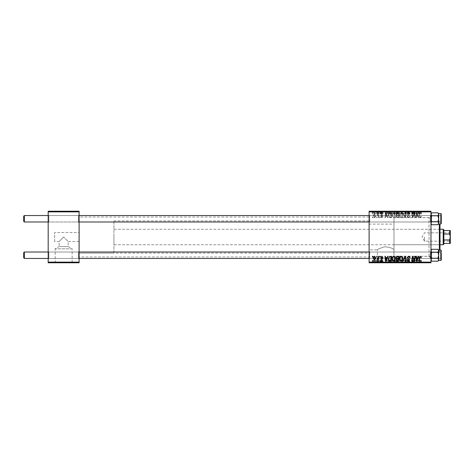 <?xml version="1.0" encoding="UTF-8"?>
<svg xmlns="http://www.w3.org/2000/svg" width="474" height="474" viewBox="0 0 474 474"><rect width="100%" height="100%" fill="white"/><g stroke="black" fill="none" stroke-linecap="round" stroke-linejoin="round"><path stroke-width="0.36" stroke-dasharray="2.37 1.78" d="M79.117 232.491L79.117 241.509L79.117 232.491L54.634 232.491L54.634 241.509L59.143 241.509L63.652 237L59.143 241.509L59.143 246.563L68.167 246.563L72.137 248.814L55.174 248.814L55.174 262.519L72.137 262.519L55.174 262.519M79.117 241.509L68.167 241.509L63.652 237L68.167 241.509L68.167 246.563L59.143 246.563L55.174 248.814L72.137 248.814L72.137 262.519M76.539 262.519L50.765 262.519L76.539 262.774M377.381 262.519L394.338 262.519L377.381 262.519L377.381 249.887C377.76 249.211 380.166 248.175 384.604 246.788C389.284 247.096 392.407 248.056 393.977 249.656C392.419 248.056 389.296 247.102 384.615 246.782C380.166 248.18 377.748 249.211 377.381 249.887L369.104 249.887L369.104 224.113L393.977 224.113L393.977 256.179L393.977 217.667L429.035 217.667L430.967 215.735L430.967 258.265L430.967 215.735M394.338 262.519L394.338 256.333L393.977 256.179L429.035 256.333L430.967 258.265M398.747 262.519L372.973 262.519L398.747 262.774M78.477 252.014L79.117 251.368L79.117 259.106L79.117 251.368L79.117 259.106L79.117 251.368L78.477 252.014L48.834 252.014L48.188 251.368L48.188 259.106L48.188 251.368L48.188 259.106L48.188 251.368L48.834 252.014L48.834 258.46L48.188 259.106L48.834 258.46L48.834 252.014L48.834 258.46L48.834 252.014L78.477 252.014L78.477 258.46L79.117 259.106L78.477 258.46L78.477 252.014M78.477 215.54L79.117 214.894L79.117 222.632L79.117 214.894L79.117 222.632L79.117 214.894L78.477 215.54L48.834 215.54L48.188 214.894L48.188 222.632L48.188 214.894L48.188 222.632L48.188 214.894L48.834 215.54L48.834 221.986L48.188 222.632L48.834 221.986L48.834 215.54L48.834 221.986L48.834 215.54L78.477 215.54L78.477 221.986L79.117 222.632L78.477 221.986L78.477 215.54M369.75 221.986L369.104 222.632L369.104 214.894L369.104 222.632L369.104 214.894L369.104 222.632L369.75 221.986L430.321 221.986L430.967 222.632L430.967 214.894L430.967 222.632L430.967 214.894L430.967 222.632L430.967 214.894L430.967 222.632L430.967 214.894L430.967 222.632L430.321 221.986L430.321 215.54L430.967 214.894L430.321 215.54L430.321 221.986L430.321 215.54L430.321 221.986L369.75 221.986L369.75 215.54L369.104 214.894L369.75 215.54L369.75 221.986M369.75 258.46L369.104 259.106L369.104 251.368L369.104 259.106L369.104 251.368L369.104 259.106L369.75 258.46L430.321 258.46L430.967 259.106L430.967 251.368L430.967 259.106L430.967 251.368L430.967 259.106L430.967 251.368L430.967 259.106L430.967 251.368L430.967 259.106L430.321 258.46L430.321 252.014L430.967 251.368L430.321 252.014L430.321 258.46L430.321 252.014L430.321 258.46L369.75 258.46L369.75 252.014L369.104 251.368L369.75 252.014L369.75 258.46M369.75 215.54L430.321 215.54L369.75 215.54M369.75 252.014L430.321 252.014L369.75 252.014M429.035 256.333L429.035 217.667L429.035 256.333M369.104 256.979L369.104 217.021L369.104 256.979L79.117 256.979L79.117 217.021L79.117 256.979M369.104 217.021L79.117 217.021M78.477 221.986L48.834 221.986L78.477 221.986M78.477 258.46L48.834 258.46L78.477 258.46M369.104 253.11L369.104 220.89L369.104 253.11L79.117 253.11L79.117 220.89L79.117 253.11L79.117 220.89L79.117 253.11L113.92 253.11L113.92 220.89L113.92 253.11M369.104 220.89L113.92 220.89M430.967 217.667L430.967 256.333L430.967 217.667L393.977 217.667L393.977 256.179L393.977 224.113M369.104 224.113L369.104 249.887M379.881 217.667L380.349 217.667L380.255 217.021L379.775 217.021L379.881 217.667L380.349 217.667L380.255 217.021L379.775 217.021L379.881 217.667M376.717 217.667L377.191 217.667L377.091 217.021L376.611 217.021L376.717 217.667L377.191 217.667L377.091 217.021L376.611 217.021L376.717 217.667M393.858 217.726C394.895 217.536 395.417 216.885 395.411 215.777L394.789 213.78L393.45 213.099C392.383 213.294 391.862 213.964 391.891 215.107C391.885 216.541 392.537 217.412 393.858 217.726C394.895 217.536 395.417 216.885 395.411 215.777L394.789 213.78L393.45 213.099C392.383 213.294 391.862 213.964 391.891 215.107C391.885 216.541 392.537 217.412 393.858 217.726M387.696 217.667L388.206 217.667L386.109 213.158L385.534 213.158L384.918 217.667L385.392 217.667L385.54 216.44L387.145 216.44L387.696 217.667L388.206 217.667L386.109 213.158L385.534 213.158L384.918 217.667L385.392 217.667L385.54 216.44L387.145 216.44L387.696 217.667M397.348 217.667L399.155 217.667L398.397 213.158L396.614 213.229L395.991 214.254L396.614 215.356L396.051 216.263L397.348 217.667L399.155 217.667L398.397 213.158L396.614 213.229L395.991 214.254L396.614 215.356L396.051 216.263L397.348 217.667M404.938 217.667L405.537 217.667L406.224 213.158L405.756 213.158L405.163 217.021L403.475 213.158L402.965 213.158L404.938 217.667L405.537 217.667L406.224 213.158L405.756 213.158L405.163 217.021L403.475 213.158L402.965 213.158L404.938 217.667M421.422 216.731L420.906 216.263L420.468 217.199L419.851 216.351L419.306 213.158L418.832 213.158L419.389 216.464L420.497 217.726L421.422 216.731L420.906 216.263L420.468 217.199L419.851 216.351L419.306 213.158L418.832 213.158L419.389 216.464L420.497 217.726L421.422 216.731M414.851 217.667L415.325 217.667L414.554 213.158L414.063 213.158L412.771 216.985L412.143 213.158L411.669 213.158L412.427 217.667L412.925 217.667L414.223 213.845L414.851 217.667L415.325 217.667L414.554 213.158L414.063 213.158L412.771 216.985L412.143 213.158L411.669 213.158L412.427 217.667L412.925 217.667L414.223 213.845L414.851 217.667M369.104 262.134L369.104 262.774L430.967 262.774L430.967 262.134L369.104 262.134L369.104 211.866L430.967 211.866L430.967 211.226L369.104 211.226L369.104 211.866M430.967 262.134L430.967 211.866M418.572 217.667L419.075 217.667L416.984 213.158L416.409 213.158L415.793 217.667L416.261 217.667L416.415 216.44L418.015 216.44L418.572 217.667L419.075 217.667L416.984 213.158L416.409 213.158L415.793 217.667L416.261 217.667L416.415 216.44L418.015 216.44L418.572 217.667M408.6 217.726C409.542 217.679 410.01 217.169 409.992 216.197L409.524 216.144L409.406 216.808L408.564 217.199L407.652 216.446L409.524 214.295L408.262 213.099L406.947 214.408L407.415 214.55L408.28 213.626L409.056 214.266L407.184 216.399L408.6 217.726C409.542 217.679 410.01 217.169 409.992 216.197L409.524 216.144L409.406 216.808L408.564 217.199L407.652 216.446L409.524 214.295L408.262 213.099L406.947 214.408L407.415 214.55L408.28 213.626L409.056 214.266L407.184 216.399L408.6 217.726M401.36 217.726C402.396 217.536 402.912 216.885 402.906 215.777L402.29 213.78L400.951 213.099C399.878 213.294 399.363 213.964 399.392 215.107C399.381 216.541 400.038 217.412 401.36 217.726C402.396 217.536 402.912 216.885 402.906 215.777L402.29 213.78L400.951 213.099C399.878 213.294 399.363 213.964 399.392 215.107C399.381 216.541 400.038 217.412 401.36 217.726M383.045 216.612L382.577 216.494L381.908 217.317L381.292 216.814L382.637 215.261L381.653 214.331L380.586 215.326L381.677 214.74L382.168 215.19L380.823 216.778L381.926 217.726L383.045 216.553L382.577 216.494L381.908 217.317L381.292 216.814L382.637 215.261L381.653 214.331L380.586 215.326L381.677 214.74L382.168 215.19L380.823 216.778L381.926 217.726L383.045 216.612M390.321 217.667L391.66 217.667L390.896 213.158L389.195 213.217L388.2 215L389.598 217.56L391.66 217.667L390.896 213.158L389.195 213.217L388.2 215L389.598 217.56L390.321 217.667M374.608 217.726L375.722 216.417C375.769 215.273 375.272 214.58 374.241 214.331L373.145 215.7C373.115 216.802 373.607 217.477 374.608 217.726L375.722 216.417C375.769 215.273 375.272 214.58 374.241 214.331L373.145 215.7C373.115 216.802 373.607 217.477 374.608 217.726M378.525 217.667L379.004 217.667L378.448 214.384L377.974 214.384L378.092 215.066L377.014 214.449L378.288 216.357L378.525 217.667L379.004 217.667L378.448 214.384L377.974 214.384L378.092 215.066L377.014 214.449L378.288 216.357L378.525 217.667M372.386 217.667L372.854 217.667L372.754 217.021L372.274 217.021L372.386 217.667L372.854 217.667L372.754 217.021L372.274 217.021L372.386 217.667M391.891 211.226L395.411 211.226L391.891 211.226L391.891 213.804L393.858 213.804L393.858 211.226M387.145 211.226L384.918 211.226L387.145 211.226L387.145 213.804L387.696 213.804L387.696 211.226M420.497 211.226L418.832 211.226L420.497 211.226L420.497 213.804L421.422 213.804L421.422 211.226M407.184 211.226L409.992 211.226L406.947 211.226L409.056 211.226L407.184 211.226L407.184 213.804L408.6 213.804L408.6 211.226M402.965 211.226L406.224 211.226L402.965 211.226L402.965 213.804L404.938 213.804L404.938 211.226M399.392 211.226L402.906 211.226L399.392 211.226L399.392 213.804L401.36 213.804L401.36 211.226M372.274 211.226L372.854 211.226L372.274 211.226L372.274 213.804L372.386 211.226M396.051 211.226L399.155 211.226L395.991 211.226L396.614 211.226L396.051 211.226L396.051 213.804L397.348 213.804L397.348 211.226M418.015 211.226L415.793 211.226L418.015 211.226L418.015 213.804L418.572 213.804L418.572 211.226M414.371 211.226L411.669 211.226L414.371 211.226L414.371 213.804L414.851 213.804L414.851 211.226M381.926 211.226L380.586 211.226L382.168 211.226L380.823 211.226L381.926 211.226L381.926 213.804L383.045 213.804L383.045 211.226L383.045 213.804L382.577 213.804L382.577 211.226M389.598 211.226L391.66 211.226L388.2 211.226L389.598 211.226L389.598 213.804L390.321 213.804L390.321 211.226M373.145 211.226L375.722 211.226L373.145 211.226L373.145 213.804L374.608 213.804L374.608 211.226L373.613 211.226L375.254 211.226L374.602 211.226L374.602 213.804L375.722 213.804L375.722 211.226M376.611 211.226L377.191 211.226L376.611 211.226L376.611 213.804L376.717 211.226M378.288 211.226L377.014 211.226L378.288 211.226L378.288 213.804L378.525 211.226M379.775 211.226L380.349 211.226L379.775 211.226L379.775 213.804L379.881 211.226M379.881 262.774L380.349 262.774L379.775 262.774L379.881 260.196L380.349 260.196L380.349 262.774M376.717 262.774L377.191 262.774L376.611 262.774L376.717 260.196L377.191 260.196L377.191 262.774L379.004 262.774L377.014 262.774L377.197 260.196L377.091 262.774M393.858 262.774L391.891 262.774L393.858 262.774L393.858 260.196L395.411 260.196L395.411 262.774M387.696 262.774L384.918 262.774L387.696 262.774L387.696 260.196L388.206 260.196L388.206 262.774L391.66 262.774L388.2 262.774L388.2 260.196L386.109 260.196L386.109 262.774M397.348 262.774L399.155 262.774L395.991 262.774L397.348 262.774L397.348 260.196L399.155 260.196L399.155 262.774M404.938 262.774L402.965 262.774L404.938 262.774L404.938 260.196L405.537 260.196L405.537 262.774M421.422 262.774L418.832 262.774L421.422 262.774L421.422 260.196L421.38 262.774M414.851 262.774L411.669 262.774L414.851 262.774L414.851 260.196L415.325 260.196L415.325 262.774M418.572 262.774L415.793 262.774L418.572 262.774L418.572 260.196L419.075 260.196L419.075 262.774M408.6 262.774L406.947 262.774L409.056 262.774L407.184 262.774L408.6 262.774L408.6 260.196L409.992 260.196L409.992 262.774M401.36 262.774L399.392 262.774L401.36 262.774L401.36 260.196L402.906 260.196L402.906 262.774M383.045 262.774L380.586 262.774L383.045 262.774L383.045 260.196L383.045 262.774M375.722 260.196L373.145 260.196L374.608 260.196L374.602 262.774L375.722 262.774L373.145 262.774L375.254 262.774L374.602 262.774L374.608 260.196L375.722 260.196L375.722 262.774M372.386 262.774L372.854 262.774L372.274 262.774L372.386 260.196L372.854 260.196L372.854 262.774M54.634 241.509L54.634 232.491M48.188 262.134L48.188 262.774L79.117 262.774L79.117 262.134L48.188 262.134L48.188 211.866L79.117 211.866L79.117 211.226L48.188 211.226L48.188 211.866M79.117 262.134L79.117 211.866M415.325 260.196L414.554 260.196L414.554 262.774M414.554 260.196L414.063 260.196L414.063 262.774M414.063 260.196L412.771 260.196L412.771 262.774M412.771 260.196L412.599 262.774M412.599 260.196L412.143 260.196L412.143 262.774M412.143 260.196L411.669 260.196L411.669 262.774M411.669 260.196L412.427 260.196L412.427 262.774M412.427 260.196L412.925 260.196L412.925 262.774M412.925 260.196L413.861 260.196L413.861 262.774M413.861 260.196L414.223 260.196L414.223 262.774M414.223 260.196L414.851 260.196M419.075 260.196L416.984 260.196L416.984 262.774M416.984 260.196L416.409 260.196L416.409 262.774L416.415 260.196L415.793 260.196L415.793 262.774M415.793 260.196L416.261 260.196L416.261 262.774M416.261 260.196L418.015 260.196L418.015 262.774M418.015 260.196L418.572 260.196M417.138 260.196L416.48 260.196L417.138 260.196L417.138 262.774L417.76 262.774L416.48 262.774L417.138 262.774M417.76 260.196L417.76 262.774M416.759 260.196L416.759 262.774M416.48 260.196L416.48 262.774M421.38 260.196L420.906 260.196L420.906 262.774M420.906 260.196L420.948 262.774M420.948 260.196L420.468 260.196L420.468 262.774M420.468 260.196L419.306 260.196L419.306 262.774M419.306 260.196L418.832 260.196L418.832 262.774M418.832 260.196L419.389 260.196L419.389 262.774M419.389 260.196L420.497 260.196L420.497 262.774M420.497 260.196L421.422 260.196M409.992 260.196L409.524 260.196L409.524 262.774L409.406 260.196L409.406 262.774M409.406 260.196L408.564 260.196L408.564 262.774M408.564 260.196L407.652 260.196L407.652 262.774M407.652 260.196L407.776 262.774M407.776 260.196L408.997 260.196L408.997 262.774M408.997 260.196L409.524 260.196L409.524 262.774M409.524 260.196L408.262 260.196L408.262 262.774M408.262 260.196L406.947 260.196L406.947 262.774L406.947 260.196L407.415 260.196L407.415 262.774L407.415 260.196L408.28 260.196L408.28 262.774M408.28 260.196L409.056 260.196L409.056 262.774M409.056 260.196L408.884 262.774M408.884 260.196L407.184 260.196L407.184 262.774M407.184 260.196L408.6 260.196M405.537 260.196L406.224 260.196L406.224 262.774M406.224 260.196L405.756 260.196L405.756 262.774M405.756 260.196L405.163 260.196L405.163 262.774M405.163 260.196L403.475 260.196L403.475 262.774M403.475 260.196L402.965 260.196L402.965 262.774M402.965 260.196L404.938 260.196M402.906 260.196L402.29 260.196L402.29 262.774M402.29 260.196L400.951 260.196L400.951 262.774M400.951 260.196L399.392 260.196L399.392 262.774M399.392 260.196L401.36 260.196M400.963 260.196L402.438 260.196L399.86 260.196L400.963 260.196L400.963 262.774L402.438 262.774L400.963 262.774M401.922 260.196L401.922 262.774M402.438 260.196L402.438 262.774M399.86 260.196L399.86 262.774M401.324 260.196L401.324 262.774M399.155 260.196L398.397 260.196L398.397 262.774M398.397 260.196L396.614 260.196L396.614 262.774L396.614 260.196L395.991 260.196L395.991 262.774M395.991 260.196L396.614 260.196L396.051 260.196L396.051 262.774M396.051 260.196L397.348 260.196M397.342 260.196L398.593 260.196L396.519 260.196L397.342 260.196L397.342 262.774L398.593 262.774L397.342 262.774M397.206 260.196L398.249 260.196L396.46 260.196L397.206 260.196L397.206 262.774L398.249 262.774L397.206 262.774M398.012 260.196L398.012 262.774M398.249 260.196L398.249 262.774M396.46 260.196L396.46 262.774M396.72 260.196L396.72 262.774M398.338 260.196L398.338 262.774M398.593 260.196L398.593 262.774M396.519 260.196L396.519 262.774M397.253 260.196L397.253 262.774L397.242 260.196M382.577 260.196L380.586 260.196L383.045 260.196L382.577 260.196L382.577 262.774M381.908 260.196L381.908 262.774M381.292 260.196L381.292 262.774M381.386 260.196L381.386 262.774M382.637 260.196L382.637 262.774M381.653 260.196L381.653 262.774M380.586 260.196L380.586 262.774M381.677 260.196L381.055 260.196L381.055 262.774L381.055 260.196L381.677 260.196L381.677 262.774M382.168 260.196L382.168 262.774M382.121 260.196L382.121 262.774M380.823 260.196L380.823 262.774M381.926 260.196L381.926 262.774M386.109 260.196L385.534 260.196L385.534 262.774L385.54 260.196L384.918 260.196L384.918 262.774M384.918 260.196L385.392 260.196L385.392 262.774M385.392 260.196L387.145 260.196L387.145 262.774M387.145 260.196L387.696 260.196M386.263 260.196L385.605 260.196L386.263 260.196L386.263 262.774L386.885 262.774L385.605 262.774L386.263 262.774M386.885 260.196L386.885 262.774M385.889 260.196L385.889 262.774M385.605 260.196L385.605 262.774M390.321 260.196L388.2 260.196L390.321 260.196L390.321 262.774M391.66 260.196L391.66 262.774M390.896 260.196L390.896 262.774M389.195 260.196L389.195 262.774M389.598 260.196L389.598 262.774M389.829 260.196L391.097 260.196L388.668 260.196L389.829 260.196L389.829 262.774L391.097 262.774L389.829 262.774M390.511 260.196L390.511 262.774M391.097 260.196L391.097 262.774M389.237 260.196L389.237 262.774M388.668 260.196L388.668 262.774M390.493 260.196L390.493 262.774M395.411 260.196L394.789 260.196L394.789 262.774M394.789 260.196L393.45 260.196L393.45 262.774M393.45 260.196L391.891 260.196L391.891 262.774M391.891 260.196L393.858 260.196M393.467 260.196L394.937 260.196L392.359 260.196L393.467 260.196L393.467 262.774L394.937 262.774L393.467 262.774M394.421 260.196L394.421 262.774M394.937 260.196L394.937 262.774M392.359 260.196L392.359 262.774M393.823 260.196L393.823 262.774M374.241 260.196L374.241 262.774L374.259 260.196L375.254 260.196L374.259 260.196M373.145 260.196L373.145 262.774M375.254 260.196L375.254 262.774M373.613 260.196L373.613 262.774M377.091 260.196L376.611 260.196L376.611 262.774M378.525 260.196L377.014 260.196L378.525 260.196L378.525 262.774M379.004 260.196L379.004 262.774M378.448 260.196L378.448 262.774M377.974 260.196L377.974 262.774M378.092 260.196L378.092 262.774M377.334 260.196L377.334 262.774M377.014 260.196L377.014 262.774M377.434 260.196L377.434 262.774M380.349 260.196L380.255 262.774M380.255 260.196L379.775 260.196L379.775 262.774M372.854 260.196L372.754 262.774M372.754 260.196L372.274 260.196L372.274 262.774M372.386 256.333L372.854 256.333L372.754 256.979L372.274 256.979L372.386 256.333M397.348 256.333L399.155 256.333L398.397 260.842L396.614 260.771L395.991 259.746L396.614 258.644L396.051 257.738L397.348 256.333M397.342 258.383L398.338 258.383L398.593 256.861L397.253 256.884L396.519 257.749L397.342 258.383M397.206 260.315L398.012 260.315L398.249 258.911L396.72 259.094L396.46 259.728L397.206 260.315M401.36 256.274C402.396 256.464 402.912 257.115 402.906 258.223L402.29 260.22L400.951 260.901C399.878 260.706 399.363 260.036 399.392 258.893C399.381 257.459 400.038 256.588 401.36 256.274M400.963 260.374L401.922 259.876L402.438 258.2L401.324 256.801C400.323 257.104 399.831 257.82 399.86 258.94L400.963 260.374M404.938 256.333L405.537 256.333L406.224 260.842L405.756 260.842L405.163 256.979L403.475 260.842L402.965 260.842L404.938 256.333M408.6 256.274C409.542 256.321 410.01 256.831 409.992 257.803L409.524 257.856L409.406 257.192L408.564 256.801L407.652 257.554L409.524 259.705L408.262 260.901L406.947 259.592L407.415 259.45L408.28 260.374L409.056 259.734L407.184 257.601L408.6 256.274M421.422 257.269L420.906 257.738L420.468 256.801L419.851 257.649L419.306 260.842L418.832 260.842L419.389 257.536L420.497 256.274L421.422 257.269M418.572 256.333L419.075 256.333L416.984 260.842L416.409 260.842L415.793 256.333L416.261 256.333L416.415 257.56L418.015 257.56L418.572 256.333M417.138 259.426L417.76 258.087L416.48 258.087L416.759 260.35L417.138 259.426M414.851 256.333L415.325 256.333L414.554 260.842L414.063 260.842L412.771 257.015L412.143 260.842L411.669 260.842L412.427 256.333L412.925 256.333L414.223 260.155L414.851 256.333M383.045 257.388L382.577 257.506L381.908 256.683L381.292 257.186L382.637 258.739L381.653 259.669L380.586 258.674L381.677 259.26L382.168 258.81L380.823 257.222L381.926 256.274L383.045 257.388M387.696 256.333L388.206 256.333L386.109 260.842L385.534 260.842L384.918 256.333L385.392 256.333L385.54 257.56L387.145 257.56L387.696 256.333M386.263 259.426L386.885 258.087L385.605 258.087L385.889 260.35L386.263 259.426M390.321 256.333L391.66 256.333L390.896 260.842L389.195 260.783L388.2 259L389.598 256.44L390.321 256.333M389.829 260.315L390.511 260.315L391.097 256.861L390.493 256.861C389.249 256.973 388.644 257.696 388.668 259.023L389.237 260.238L389.829 260.315M393.858 256.274C394.895 256.464 395.417 257.115 395.411 258.223L394.789 260.22L393.45 260.901C392.383 260.706 391.862 260.036 391.891 258.893C391.885 257.459 392.537 256.588 393.858 256.274M393.467 260.374L394.421 259.876L394.937 258.2L393.823 256.801C392.822 257.104 392.336 257.82 392.359 258.94L393.467 260.374M374.608 256.274L375.722 257.583C375.769 258.727 375.272 259.42 374.241 259.669L373.145 258.3C373.115 257.198 373.607 256.523 374.608 256.274M373.613 258.3L374.259 259.26L375.254 257.631L374.602 256.683L373.613 258.3M376.717 256.333L377.191 256.333L377.091 256.979L376.611 256.979L376.717 256.333M378.525 256.333L379.004 256.333L378.448 259.616L377.974 259.616L378.092 258.934L377.014 259.551L378.288 257.643L378.525 256.333M379.881 256.333L380.349 256.333L380.255 256.979L379.775 256.979L379.881 256.333M372.386 213.804L372.854 213.804L372.854 211.226M372.854 213.804L372.754 211.226M372.754 213.804L372.274 213.804M397.348 213.804L399.155 213.804L399.155 211.226M399.155 213.804L398.397 213.804L398.397 211.226M398.397 213.804L396.614 213.804L396.614 211.226L396.614 213.804L395.991 213.804L395.991 211.226M397.342 213.804L398.593 213.804L396.519 213.804L397.342 213.804L397.342 211.226L398.593 211.226L397.342 211.226M397.206 213.804L398.249 213.804L396.46 213.804L397.206 213.804L397.206 211.226L398.249 211.226L397.206 211.226M398.012 213.804L398.012 211.226M398.249 213.804L398.249 211.226M396.46 213.804L396.46 211.226M396.72 213.804L396.72 211.226M398.338 213.804L398.338 211.226M398.593 213.804L398.593 211.226M396.519 213.804L396.519 211.226M397.253 213.804L397.253 211.226L397.242 213.804M401.36 213.804L402.906 213.804L402.906 211.226M402.906 213.804L402.29 213.804L402.29 211.226M402.29 213.804L400.951 213.804L400.951 211.226M400.951 213.804L399.392 213.804M400.963 213.804L402.438 213.804L399.86 213.804L400.963 213.804L400.963 211.226L402.438 211.226L400.963 211.226M401.922 213.804L401.922 211.226M402.438 213.804L402.438 211.226M399.86 213.804L399.86 211.226M401.324 213.804L401.324 211.226M404.938 213.804L405.537 213.804L405.537 211.226M405.537 213.804L406.224 213.804L406.224 211.226M406.224 213.804L405.756 213.804L405.756 211.226M405.756 213.804L405.163 213.804L405.163 211.226M405.163 213.804L403.475 213.804L403.475 211.226M403.475 213.804L402.965 213.804M408.6 213.804L409.992 213.804L409.992 211.226M409.992 213.804L409.524 213.804L409.524 211.226L409.406 213.804L409.406 211.226M409.406 213.804L408.564 213.804L408.564 211.226M408.564 213.804L407.652 213.804L407.652 211.226M407.652 213.804L407.776 211.226M407.776 213.804L408.997 213.804L408.997 211.226M408.997 213.804L409.524 213.804L409.524 211.226M409.524 213.804L408.262 213.804L408.262 211.226M408.262 213.804L406.947 213.804L406.947 211.226L406.947 213.804L407.415 213.804L407.415 211.226L407.415 213.804L408.28 213.804L408.28 211.226M408.28 213.804L409.056 213.804L409.056 211.226M409.056 213.804L408.884 211.226M408.884 213.804L407.184 213.804M421.422 213.804L421.38 211.226M421.38 213.804L420.906 213.804L420.906 211.226M420.906 213.804L420.948 211.226M420.948 213.804L420.468 213.804L420.468 211.226M420.468 213.804L419.306 213.804L419.306 211.226M419.306 213.804L418.832 213.804L418.832 211.226M418.832 213.804L419.389 213.804L419.389 211.226M419.389 213.804L420.497 213.804M418.572 213.804L419.075 213.804L419.075 211.226M419.075 213.804L416.984 213.804L416.984 211.226M416.984 213.804L416.409 213.804L416.409 211.226L416.415 213.804L415.793 213.804L415.793 211.226M415.793 213.804L416.261 213.804L416.261 211.226M416.261 213.804L418.015 213.804M417.138 213.804L416.48 213.804L417.138 213.804L417.138 211.226L417.76 211.226L416.48 211.226L417.138 211.226M417.76 213.804L417.76 211.226M416.759 213.804L416.759 211.226M416.48 213.804L416.48 211.226M414.851 213.804L415.325 213.804L415.325 211.226M415.325 213.804L414.554 213.804L414.554 211.226M414.554 213.804L414.063 213.804L414.063 211.226M414.063 213.804L412.771 213.804L412.771 211.226M412.771 213.804L412.599 211.226M412.599 213.804L412.143 213.804L412.143 211.226M412.143 213.804L411.669 213.804L411.669 211.226M411.669 213.804L412.427 213.804L412.427 211.226M412.427 213.804L412.925 213.804L412.925 211.226M412.925 213.804L413.861 213.804L413.861 211.226M413.861 213.804L414.223 213.804L414.223 211.226M382.577 213.804L381.908 213.804L381.908 211.226M381.908 213.804L381.292 213.804L381.292 211.226M381.292 213.804L381.386 211.226M381.386 213.804L382.637 213.804L382.637 211.226M382.637 213.804L381.653 213.804L381.653 211.226M381.653 213.804L380.586 213.804L380.586 211.226M380.586 213.804L381.055 213.804L381.055 211.226L381.055 213.804L381.677 213.804L381.677 211.226M381.677 213.804L382.168 213.804L382.168 211.226M382.168 213.804L382.121 211.226M382.121 213.804L380.823 213.804L380.823 211.226M380.823 213.804L381.926 213.804M387.696 213.804L388.206 213.804L388.206 211.226L388.2 213.804L386.109 213.804L386.109 211.226M386.109 213.804L385.534 213.804L385.534 211.226L385.54 213.804L384.918 213.804L384.918 211.226M384.918 213.804L385.392 213.804L385.392 211.226M385.392 213.804L387.145 213.804M386.263 213.804L385.605 213.804L386.263 213.804L386.263 211.226L386.885 211.226L385.605 211.226L386.263 211.226M386.885 213.804L386.885 211.226M385.889 213.804L385.889 211.226M385.605 213.804L385.605 211.226M390.321 213.804L391.66 213.804L391.66 211.226M391.66 213.804L390.896 213.804L390.896 211.226M390.896 213.804L389.195 213.804L389.195 211.226M389.195 213.804L389.598 213.804M389.829 213.804L391.097 213.804L388.668 213.804L389.829 213.804L389.829 211.226L391.097 211.226L389.829 211.226M390.511 213.804L390.511 211.226M391.097 213.804L391.097 211.226M389.237 213.804L389.237 211.226M388.668 213.804L388.668 211.226M390.493 213.804L390.493 211.226M393.858 213.804L395.411 213.804L395.411 211.226M395.411 213.804L394.789 213.804L394.789 211.226M394.789 213.804L393.45 213.804L393.45 211.226M393.45 213.804L391.891 213.804M393.467 213.804L394.937 213.804L392.359 213.804L393.467 213.804L393.467 211.226L394.937 211.226L393.467 211.226M394.421 213.804L394.421 211.226M394.937 213.804L394.937 211.226M392.359 213.804L392.359 211.226M393.823 213.804L393.823 211.226M375.722 213.804L374.241 213.804L374.241 211.226L374.259 213.804L373.145 213.804M373.613 213.804L375.254 213.804L373.613 213.804L373.613 211.226M375.254 213.804L375.254 211.226M376.717 213.804L377.191 213.804L377.191 211.226L377.197 213.804L377.091 211.226M377.091 213.804L376.611 213.804M378.525 213.804L379.004 213.804L379.004 211.226M379.004 213.804L378.448 213.804L378.448 211.226M378.448 213.804L377.974 213.804L377.974 211.226M377.974 213.804L378.092 211.226M378.092 213.804L377.334 213.804L377.334 211.226M377.334 213.804L377.014 213.804L377.014 211.226M377.014 213.804L377.434 213.804L377.434 211.226M377.434 213.804L378.288 213.804M379.881 213.804L380.349 213.804L380.349 211.226M380.349 213.804L380.255 211.226M380.255 213.804L379.775 213.804M417.138 214.574L417.76 215.913L416.48 215.913L416.759 213.65L417.76 215.913L416.48 215.913L416.759 213.65L417.138 214.574M400.963 213.626L401.922 214.124L402.438 215.8L401.324 217.199C400.323 216.896 399.831 216.18 399.86 215.06L400.963 213.626L401.922 214.124L402.438 215.8L401.324 217.199C400.323 216.896 399.831 216.18 399.86 215.06L400.963 213.626M397.342 215.617L398.338 215.617L398.593 217.139L397.253 217.116L396.519 216.251L397.342 215.617L398.338 215.617L398.593 217.139L397.253 217.116L396.519 216.251L397.342 215.617M397.206 213.685L398.012 213.685L398.249 215.089L396.72 214.906L396.46 214.272L398.012 213.685L398.249 215.089L396.72 214.906L396.46 214.272L397.206 213.685M386.263 214.574L386.885 215.913L385.605 215.913L385.889 213.65L386.885 215.913L385.605 215.913L385.889 213.65L386.263 214.574M389.829 213.685L390.511 213.685L391.097 217.139L390.493 217.139C389.249 217.027 388.644 216.304 388.668 214.977L389.237 213.762L390.511 213.685L391.097 217.139L390.493 217.139C389.249 217.027 388.644 216.304 388.668 214.977L389.237 213.762L389.829 213.685M393.467 213.626L394.421 214.124L394.937 215.8L393.823 217.199C392.822 216.896 392.336 216.18 392.359 215.06L393.467 213.626L394.421 214.124L394.937 215.8L393.823 217.199C392.822 216.896 392.336 216.18 392.359 215.06L393.467 213.626M373.613 215.7L374.259 214.74L375.254 216.369L374.602 217.317L373.613 215.7L374.259 214.74L375.254 216.369L374.602 217.317L373.613 215.7M23.7 252.66L23.7 257.815L23.7 252.66L23.7 257.815L24.346 258.46L24.346 252.014L440.636 252.014L441.276 252.66L440.636 252.014L440.636 258.46L441.276 257.815L441.276 252.66L441.276 257.815L441.276 252.66L441.276 257.815L440.636 258.46L440.636 252.014L369.104 252.014M79.117 252.014L48.188 252.014M24.346 258.46L24.346 252.014L24.346 258.46L440.636 258.46L440.636 252.014L440.636 258.46L369.104 258.46M79.117 258.46L48.188 258.46M369.104 221.986L440.636 221.986L441.276 221.34L441.276 216.185L441.276 221.34L441.276 216.185L441.276 221.34L440.636 221.986L440.636 215.54L440.636 221.986L24.346 221.986L24.346 215.54L24.346 221.986L24.346 215.54L440.636 215.54L440.636 221.986L440.636 215.54L440.636 221.986L440.636 215.54L440.636 221.986L440.636 215.54L441.276 214.894L441.276 222.632L441.276 214.894L441.276 220.694L441.276 214.894L440.636 215.54L441.276 216.185L440.636 215.54L369.104 215.54M48.188 221.986L79.117 221.986M48.188 215.54L79.117 215.54M23.7 216.185L23.7 221.34M430.967 250.77L430.967 250.082L431.767 252.257L430.967 255.237L430.967 250.77L431.767 249.283L430.967 250.77L430.967 255.237L431.767 252.257L430.967 250.77L430.967 255.237L431.767 258.212L430.967 259.705L430.967 250.77L431.767 252.257L430.967 255.237L430.967 259.705L431.767 261.192L437.905 261.192L438.699 259.705L438.699 260.392L438.699 250.082L438.699 252.66L438.699 250.082L438.699 250.77L437.905 249.283L438.699 250.77L438.699 255.237L437.905 252.257L438.699 250.77L437.905 252.257L438.699 255.237L438.699 259.705L437.905 258.212L438.699 255.237L437.905 258.212L438.699 260.392L438.699 252.66M431.613 253.626L431.613 258.46L431.613 253.626M441.276 260.007L441.276 250.468M440.636 256.849L440.636 252.014L440.636 256.849M430.967 250.082L431.767 249.283L431.192 250.005M431.767 252.257L437.905 252.257L431.767 252.257L437.905 252.257L438.699 250.77L437.905 249.283L431.767 249.283M431.192 258.934L431.767 258.212L437.905 258.212L438.699 255.237L437.905 252.257M431.192 260.475L430.967 259.705L430.967 260.392L430.967 259.705L431.767 261.192M441.276 259.106L441.276 253.306L441.276 259.106L440.636 258.46L441.276 259.106M431.767 215.788L437.905 215.788L431.767 215.788L430.967 214.295L430.967 223.23L431.767 221.743L430.967 218.763L430.967 213.608L431.767 215.788L430.967 218.763L430.967 214.295L430.967 218.763L431.767 215.788L430.967 218.763L431.767 221.743L430.967 223.23L430.967 218.763L431.767 221.743L437.905 221.743L438.699 218.763L437.905 215.788L438.699 214.295L438.699 216.185L438.699 213.608L438.699 214.295L437.905 212.808L431.767 212.808L430.967 214.295L431.767 215.788L437.905 215.788L438.699 218.763L438.699 223.23L437.905 221.743L438.699 218.763L438.699 221.34L438.699 213.608L438.699 218.763L437.905 215.788L438.699 214.295L438.699 213.608L438.699 214.295L437.905 212.808L438.699 213.608L438.699 214.295L438.474 213.525M431.613 217.151L431.613 221.986L431.613 217.151M431.767 221.743L437.905 221.743L438.699 223.23L437.905 224.717L438.699 223.23L437.905 221.743L431.767 221.743L430.967 223.23L430.967 223.918L430.967 223.23L431.767 224.717L437.905 224.717L438.48 223.995M438.699 213.608L440.891 213.608L440.891 223.918L440.891 213.608L440.891 223.918L438.699 223.918L438.699 216.185L438.699 223.918L438.699 218.763L437.905 221.743M441.276 223.532L441.276 213.993M438.675 259.953L438.699 257.815L438.699 260.392L437.905 258.212L431.767 258.212L430.967 255.237L431.767 258.212L437.905 258.212M441.276 251.368L440.636 252.014L431.613 252.014L430.967 251.368L431.613 252.014L440.636 252.014L441.276 251.368L441.276 253.306M438.48 260.463L437.905 261.192L438.48 260.463M431.767 258.212L430.967 260.392L430.967 255.237L430.967 259.705M438.699 260.392L440.891 260.392L440.891 250.082L440.891 257.815L440.891 250.082L438.699 250.082L438.699 260.392L437.905 261.192M438.699 250.77L438.699 255.237L438.699 250.77M441.276 220.694L441.276 222.632L440.636 221.986L441.276 222.632M430.967 223.23L431.767 224.717L430.967 223.23L430.967 223.918L430.967 218.763L430.967 223.23M438.48 215.066L437.905 215.788M431.186 213.537L431.767 212.808L431.186 213.537M438.699 218.763L438.699 214.295L438.699 218.763M439.345 227.336L439.345 246.664L439.345 227.336L439.991 227.336L439.991 246.664L439.991 227.336M439.345 246.664L439.991 246.664M439.991 250.082L439.991 223.918M439.991 222.176L439.345 221.536L430.967 221.536L430.967 252.464L430.967 221.536M439.991 251.824L439.345 252.464L439.345 250.082M439.345 223.918L439.345 252.464L430.967 252.464M393.977 217.667L393.977 256.333L393.977 217.667M430.967 256.333L393.977 256.333M393.977 229.268L393.977 244.732L393.977 229.268L439.345 229.268L439.345 244.732L439.345 229.268M393.977 244.732L439.345 244.732M450.3 237L450.3 241.574L450.3 237L449.654 239.951L449.654 243.446L450.3 243.446L450.3 230.554L449.654 230.554L449.654 234.049L450.3 237M449.915 237L449.915 241.189L449.915 237M424.526 237L424.526 241.189L424.526 237M443.854 244.086L443.854 229.914M443.214 229.268L443.214 244.732M113.92 237L113.92 244.732L113.92 237M443.854 234.049L449.654 234.049M443.854 239.951L449.654 239.951M443.854 230.554L449.654 230.554M443.854 243.446L449.654 243.446M413.447 260.196L413.447 262.774M413.014 260.196L413.014 262.774M414.371 260.196L414.371 262.774M416.64 260.196L416.64 262.774M419.851 260.196L419.851 262.774M408.434 260.196L408.434 262.774M408.073 260.196L408.073 262.774M405.317 260.196L405.317 262.774M404.778 260.196L404.778 262.774M397.485 260.196L397.485 262.774M397.716 260.196L397.716 262.774M381.837 260.196L381.837 262.774M381.736 260.196L381.736 262.774M385.771 260.196L385.771 262.774M389.77 260.196L389.77 262.774M378.288 260.196L378.288 262.774M397.485 213.804L397.485 211.226M397.716 213.804L397.716 211.226M405.317 213.804L405.317 211.226M404.778 213.804L404.778 211.226M408.434 213.804L408.434 211.226M408.073 213.804L408.073 211.226M419.851 213.804L419.851 211.226M416.64 213.804L416.64 211.226M413.447 213.804L413.447 211.226M413.014 213.804L413.014 211.226M381.837 213.804L381.837 211.226M381.736 213.804L381.736 211.226M385.771 213.804L385.771 211.226M389.77 213.804L389.77 211.226M431.613 258.46L440.636 258.46L431.613 258.46L430.967 259.106L431.613 258.46M431.613 221.986L430.967 222.632L431.613 221.986L440.636 221.986L431.613 221.986M431.613 215.54L440.636 215.54L431.613 215.54L430.967 214.894L431.613 215.54M438.699 250.082L437.905 249.283M438.699 223.918L437.905 224.717M430.967 223.918L431.767 224.717M450.3 232.426L449.915 232.811L424.526 232.811L422.008 237L424.526 241.189L449.915 241.189L450.3 241.574M439.991 229.268L113.92 229.268M439.991 244.732L113.92 244.732"/><path stroke-width="0.71" d="M369.104 211.226L430.967 211.226L430.967 211.866L369.104 211.866L369.104 211.226M391.891 258.893C391.885 257.459 392.537 256.588 393.858 256.274C394.895 256.464 395.417 257.115 395.411 258.223L394.789 260.22L393.45 260.901C392.383 260.706 391.862 260.036 391.891 258.893M387.145 257.56L387.696 256.333L388.206 256.333L386.109 260.842L385.534 260.842L384.918 256.333L385.392 256.333L385.54 257.56L387.145 257.56M420.497 256.274L421.38 257.678L420.906 257.738L420.468 256.801L419.851 257.649L419.306 260.842L418.832 260.842L419.389 257.536L420.497 256.274M407.184 257.601L408.6 256.274C409.542 256.321 410.01 256.831 409.992 257.803L409.524 257.856L409.406 257.192L408.564 256.801L407.652 257.554L409.524 259.705L408.262 260.901L406.947 259.497L407.415 259.45L408.28 260.374L409.056 259.734L407.184 257.601M402.965 260.842L404.938 256.333L405.537 256.333L406.224 260.842L405.756 260.842L405.163 256.979L403.475 260.842L402.965 260.842M399.392 258.893C399.381 257.459 400.038 256.588 401.36 256.274C402.396 256.464 402.912 257.115 402.906 258.223L402.29 260.22L400.951 260.901C399.878 260.706 399.363 260.036 399.392 258.893M372.274 256.979L372.386 256.333L372.854 256.333L372.754 256.979L372.274 256.979M369.104 262.134L430.967 262.134L430.967 262.774L369.104 262.774L369.104 211.866M430.967 262.134L430.967 211.866M396.051 257.738L397.348 256.333L399.155 256.333L398.397 260.842L396.614 260.771L395.991 259.746L396.614 258.644L396.051 257.738M418.015 257.56L418.572 256.333L419.075 256.333L416.984 260.842L416.409 260.842L415.793 256.333L416.261 256.333L416.415 257.56L418.015 257.56M414.371 259.082L414.851 256.333L415.325 256.333L414.554 260.842L414.063 260.842L412.771 257.015L412.143 260.842L411.669 260.842L412.427 256.333L412.925 256.333L414.223 260.155L414.371 259.082M381.926 256.274L383.045 257.447L382.577 257.506L381.908 256.683L381.292 257.186L382.637 258.739L381.653 259.669L380.586 258.674L381.677 259.26L382.168 258.81L380.823 257.222L381.926 256.274M389.598 256.44L391.66 256.333L390.896 260.842L389.195 260.783L388.2 259L389.598 256.44M373.145 258.3C373.115 257.198 373.607 256.523 374.608 256.274L375.722 257.583C375.769 258.727 375.272 259.42 374.241 259.669L373.145 258.3M376.611 256.979L376.717 256.333L377.191 256.333L377.091 256.979L376.611 256.979M378.288 257.643L378.525 256.333L379.004 256.333L378.448 259.616L377.974 259.616L378.092 258.934L377.014 259.551L378.288 257.643M379.775 256.979L379.881 256.333L380.349 256.333L380.255 256.979L379.775 256.979M48.188 211.226L79.117 211.226L79.117 211.866L48.188 211.866L48.188 211.226M79.117 262.134L79.117 262.774L48.188 262.774L48.188 262.134L79.117 262.134L79.117 211.866M48.188 262.134L48.188 211.866M398.012 260.315L398.249 258.911L396.72 259.094L396.46 259.728L398.012 260.315M398.338 258.383L398.593 256.861L397.253 256.884L396.519 257.749L397.342 258.383L398.338 258.383M401.922 259.876L402.438 258.2L401.324 256.801C400.323 257.104 399.831 257.82 399.86 258.94L400.963 260.374L401.922 259.876M417.138 259.426L417.76 258.087L416.48 258.087L416.759 260.35L417.138 259.426M386.263 259.426L386.885 258.087L385.605 258.087L385.889 260.35L386.263 259.426M390.511 260.315L391.097 256.861L390.493 256.861C389.249 256.973 388.644 257.696 388.668 259.023L389.237 260.238L390.511 260.315M394.421 259.876L394.937 258.2L393.823 256.801C392.822 257.104 392.336 257.82 392.359 258.94L393.467 260.374L394.421 259.876M374.259 259.26L375.254 257.631L374.602 256.683L373.613 258.3L374.259 259.26M23.7 257.815L23.7 252.66L24.346 252.014L24.346 258.46L23.7 257.815M369.104 252.014L79.117 252.014M48.188 252.014L24.346 252.014L23.7 252.66M369.104 258.46L79.117 258.46M48.188 258.46L24.346 258.46M23.7 221.34L24.346 221.986L23.7 221.34L23.7 216.185L24.346 215.54L24.346 221.986L48.188 221.986M79.117 221.986L369.104 221.986M23.7 216.185L24.346 215.54L48.188 215.54M79.117 215.54L369.104 215.54M431.767 252.257L430.967 250.77L431.767 249.283L437.905 249.283L438.699 250.77L438.699 250.082L440.891 250.082L440.891 260.392L438.699 260.392L438.699 252.66L438.699 259.705L437.905 261.192L431.767 261.192L430.967 259.705L431.767 258.212L430.967 255.237L431.767 252.257L437.905 252.257L438.699 255.237L437.905 258.212L438.699 259.705L438.48 260.463L438.675 259.953M441.276 253.306L441.276 260.007L441.276 259.106L440.891 260.392L441.276 260.007M431.767 258.212L437.905 258.212M438.699 252.66L438.699 250.77L437.905 252.257M431.192 250.005L430.967 250.77M430.967 223.23L431.767 221.743L430.967 218.763L431.767 215.788L437.905 215.788L438.699 218.763L437.905 221.743L438.699 223.23L437.905 224.717L431.767 224.717L430.979 223.39M441.276 222.632L441.276 220.694M441.276 214.894L441.276 223.532L440.891 223.918L440.891 213.608L441.276 214.894M431.767 215.788L430.967 214.295L431.767 212.808L437.905 212.808L438.699 214.295L438.699 223.23L438.699 214.295L437.905 215.788M438.48 223.995L438.699 223.23L438.699 223.918L437.905 224.717M431.767 221.743L437.905 221.743M441.276 213.993L440.891 213.608L438.699 213.608L438.48 215.066M431.749 261.174L431.192 260.475M430.967 259.705L431.192 258.934M441.276 250.468L440.891 250.082L441.276 251.368M437.917 212.826L438.474 213.525M439.991 223.918L439.991 250.082M439.345 250.082L439.345 223.918M443.214 229.268L443.854 229.914L443.854 244.086L443.214 244.732L443.214 229.268L439.991 229.268M449.654 230.554L450.3 230.554L450.3 237L449.654 234.049L449.654 230.554L443.854 230.554M443.854 239.951L449.654 239.951L450.3 237L450.3 243.446L449.654 243.446L449.654 239.951M443.854 234.049L449.654 234.049M443.854 243.446L449.654 243.446M438.699 250.082L437.905 249.283M438.699 260.392L437.905 261.192M430.967 250.082L431.767 249.283M430.967 260.392L431.767 261.192L430.967 260.392M441.276 223.532L440.891 223.918L438.699 223.918M438.699 213.608L437.905 212.808M430.967 223.918L431.767 224.717M430.967 213.608L431.767 212.808L430.967 213.608M443.214 244.732L439.991 244.732"/></g></svg>
